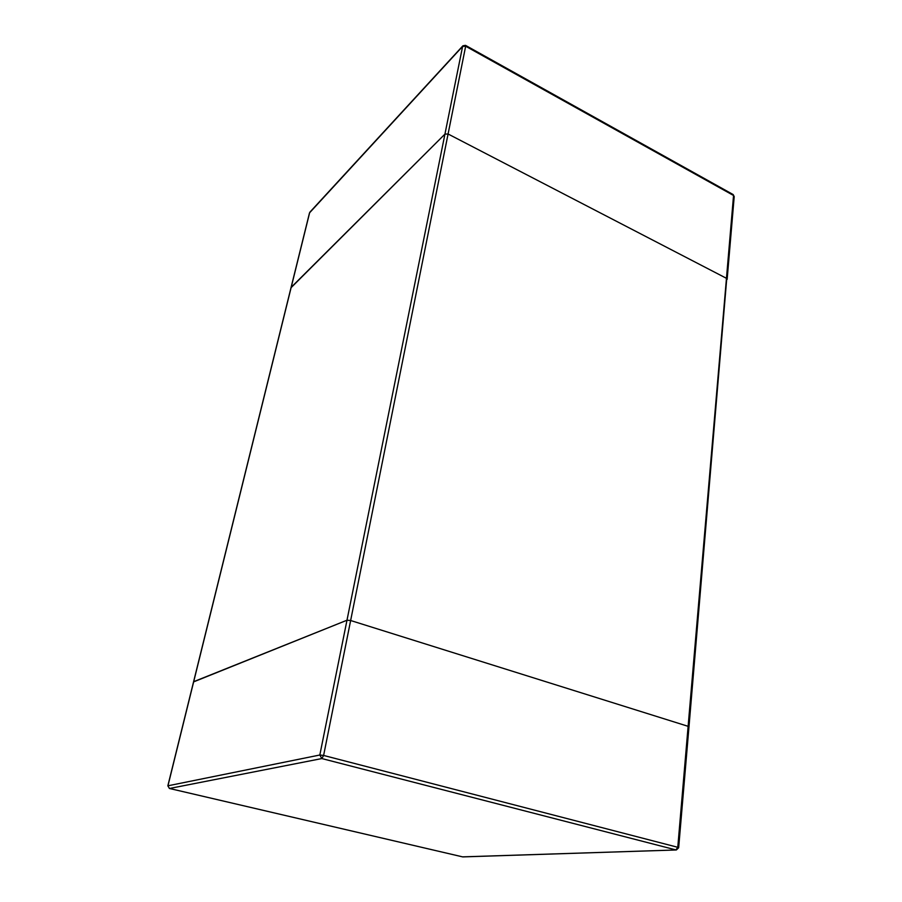 <?xml version="1.0" encoding="UTF-8"?>
<svg xmlns="http://www.w3.org/2000/svg" width="902" height="902" viewBox="0 0 902 902"><rect width="100%" height="100%" fill="white"/><g stroke="black" fill="none" stroke-linecap="round" stroke-linejoin="round"><path stroke-width="1.35" d="M688.406 727.147L688.97 726.911L688.125 726.324L350.63 620.508L346.988 620.226L193.637 681.878M291.087 287.422L444.945 134.116L448.08 133.992L726.471 278.323L727.147 279.361L726.471 278.323L448.08 133.992L444.945 134.116L291.098 287.659M678.665 847.733L677.774 847.294L675.925 849.909L321.834 758.559L169.475 788.483L462.591 856.866L676.353 849.966L678.665 847.733L688.97 726.911L688.125 726.324L350.63 620.508L346.988 620.226L193.592 681.72L309.51 212.883L462.613 46.408L319.827 755.008L167.952 785.8L309.51 213.21M688.981 726.809L726.629 279.958M734.205 196.58L733.157 194.55L733.552 195.486L465.657 46.227L465.5 45.348L462.906 45.81L462.613 46.408L465.657 46.227L323.615 755.448L319.827 755.008L321.834 758.559L323.615 755.448L677.774 847.294L733.552 195.486L734.205 196.58L727.159 279.146M169.317 788.438L462.354 856.81M193.592 681.72L167.84 785.845L169.475 788.483L167.919 785.958M676.353 849.966L462.952 856.9M733.157 194.55L465.5 45.348M462.906 45.81L309.927 212.128"/></g></svg>
